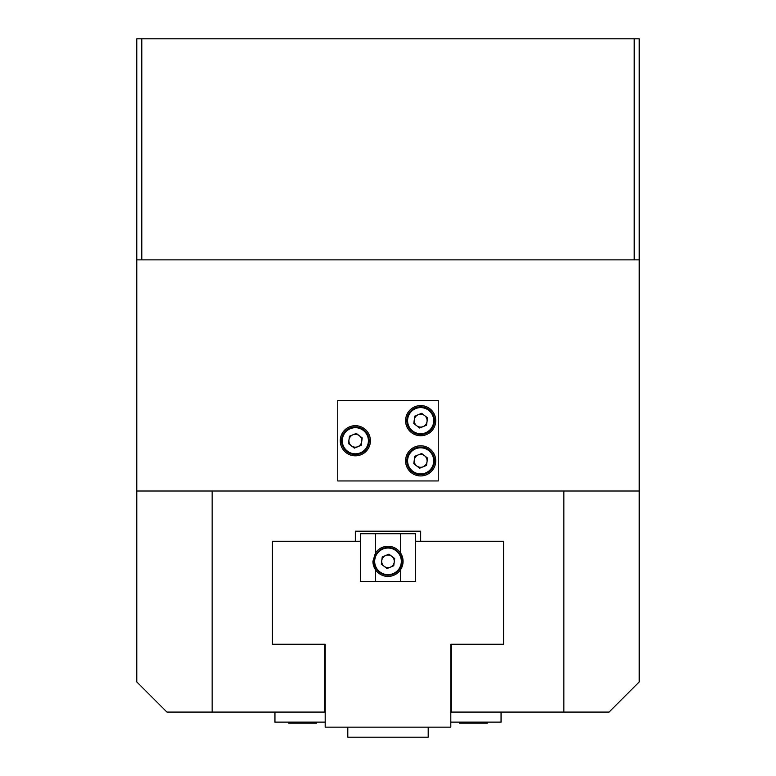 <?xml version="1.0" encoding="UTF-8"?>
<svg xmlns="http://www.w3.org/2000/svg" width="776" height="776" viewBox="0 0 776 776"><rect width="100%" height="100%" fill="white"/><g stroke="black" fill="none" stroke-linecap="round" stroke-linejoin="round"><path stroke-width="1.16" d="M634.196 259.873L634.196 38.8L136.78 38.8L136.78 681.929L166.927 712.077L212.149 712.077L212.149 491.004L563.851 491.004L563.851 712.077L451.312 712.077L451.312 644.245L503.566 644.245L450.808 644.245L450.808 727.151L325.192 727.151L325.192 644.245L325.192 711.068M450.808 644.245L450.808 711.068M372.926 561.349L375.438 569.671A15.074 15.074 0 0 0 403.074 561.349L400.561 553.016A15.074 15.074 0 0 0 375.438 553.016L372.926 561.349A15.074 15.074 0 0 0 375.438 569.671L375.438 581.437L360.365 581.437L360.365 541.25L272.434 541.25L272.434 644.245L324.688 644.245L324.688 712.077L212.149 712.077M410.611 531.201L420.66 531.201L420.66 541.25L503.566 541.25L503.566 644.245L503.566 541.25L415.635 541.25L415.635 581.437L400.561 581.437L400.561 569.671L403.074 561.349A15.074 15.074 0 0 0 400.561 553.016L400.561 533.713L375.438 533.713L375.438 553.016M360.365 581.437L415.635 581.437M325.192 644.245L272.434 644.245L272.434 541.25L355.34 541.25L355.34 531.201L365.389 531.201M428.197 727.151L428.197 737.2L347.803 737.2L347.803 727.151M634.196 38.8L639.22 38.8L639.22 681.929L609.073 712.077L563.851 712.077M141.804 38.8L141.804 259.873M416.741 425.762A6.431 6.431 0 0 0 427.033 421.504A6.431 6.431 0 0 0 418.206 414.714A6.431 6.431 0 0 0 416.741 425.762M415.383 407.885A13.813 13.813 0 0 1 433.425 415.383A13.813 13.813 0 0 1 425.937 433.425A13.813 13.813 0 0 1 407.885 425.937A13.813 13.813 0 0 1 415.383 407.885A13.813 13.813 0 0 0 407.885 425.937A13.813 13.813 0 0 0 425.937 433.425M427.518 417.827L426.548 425.19L419.68 428.022L413.792 423.492L414.772 416.13L421.64 413.298L427.518 417.827M416.741 465.949A6.431 6.431 0 0 0 427.033 461.701A6.431 6.431 0 0 0 418.206 454.911A6.431 6.431 0 0 0 416.741 465.949M415.383 448.082A13.813 13.813 0 0 1 433.425 455.58A13.813 13.813 0 0 1 425.937 473.622A13.813 13.813 0 0 1 407.885 466.134A13.813 13.813 0 0 1 415.383 448.082A13.813 13.813 0 0 0 407.885 466.134A13.813 13.813 0 0 0 425.937 473.622M427.518 458.015L426.548 465.377L419.68 468.219L413.792 463.689L414.772 456.327L421.64 453.494L427.518 458.015M370.414 440.758A15.074 15.074 0 0 0 355.34 425.685A15.074 15.074 0 0 0 340.266 440.758A15.074 15.074 0 0 0 355.34 455.832A15.074 15.074 0 0 0 370.414 440.758M435.734 420.66A15.074 15.074 0 0 0 420.66 405.586A15.074 15.074 0 0 0 405.586 420.66A15.074 15.074 0 0 0 420.66 435.734A15.074 15.074 0 0 0 435.734 420.66M435.734 460.857A15.074 15.074 0 0 0 420.66 445.783A15.074 15.074 0 0 0 405.586 460.857A15.074 15.074 0 0 0 420.66 475.93A15.074 15.074 0 0 0 435.734 460.857M337.754 400.561L337.754 480.955L438.246 480.955L438.246 400.561L337.754 400.561M136.78 259.873L639.22 259.873M420.66 531.201L355.34 531.201M639.22 491.004L563.851 491.004M212.149 491.004L136.78 491.004M451.312 712.077L450.808 712.077M325.192 712.077L324.688 712.077M325.192 722.126L274.946 722.126L274.946 712.077M501.053 712.077L501.053 722.126L450.808 722.126M382.723 548.574A13.813 13.813 0 0 1 400.775 556.072A13.813 13.813 0 0 1 393.277 574.114A13.813 13.813 0 0 1 375.225 566.616A13.813 13.813 0 0 1 382.723 548.574A13.813 13.813 0 0 0 375.225 566.616A13.813 13.813 0 0 0 393.277 574.114M385.604 555.538A6.276 6.276 0 0 0 384.168 566.325A6.276 6.276 0 0 0 394.227 562.173A6.276 6.276 0 0 0 385.604 555.538A6.276 6.276 0 0 0 381.773 560.514M384.168 566.325A6.276 6.276 0 0 0 394.227 562.173M388.951 554.151L394.703 558.575L393.752 565.762L387.049 568.536L381.297 564.113L382.248 556.925L388.951 554.151M351.421 445.851A6.431 6.431 0 0 0 361.713 441.602A6.431 6.431 0 0 0 352.886 434.812A6.431 6.431 0 0 0 351.421 445.851M350.063 427.983A13.813 13.813 0 0 1 368.115 435.481A13.813 13.813 0 0 1 360.617 453.524A13.813 13.813 0 0 1 342.575 446.035A13.813 13.813 0 0 1 350.063 427.983A13.813 13.813 0 0 0 342.575 446.035A13.813 13.813 0 0 0 360.617 453.524M362.208 437.926L361.228 445.279L354.36 448.121L348.482 443.591L349.452 436.228L356.32 433.396L362.208 437.926M360.365 541.25L360.365 533.713L375.438 533.713M375.438 581.437L400.561 581.437M400.561 533.713L415.635 533.713L415.635 541.25M487.338 722.126L487.338 723.183L459.499 723.183L459.499 722.126M316.501 722.126L316.501 723.183L288.662 723.183L288.662 722.126M425.646 432.736A13.066 13.066 0 0 0 432.736 415.674A13.066 13.066 0 0 0 415.674 408.583A13.066 13.066 0 0 0 408.583 425.646A13.066 13.066 0 0 0 425.646 432.736M425.646 472.933A13.066 13.066 0 0 0 432.736 455.871A13.066 13.066 0 0 0 415.674 448.78A13.066 13.066 0 0 0 408.583 465.842A13.066 13.066 0 0 0 425.646 472.933M393.083 573.648A13.318 13.318 0 0 0 400.309 556.256A13.318 13.318 0 0 0 382.917 549.039A13.318 13.318 0 0 0 375.691 566.432A13.318 13.318 0 0 0 393.083 573.648M360.326 452.835A13.066 13.066 0 0 0 367.417 435.772A13.066 13.066 0 0 0 350.354 428.682A13.066 13.066 0 0 0 343.264 445.744A13.066 13.066 0 0 0 360.326 452.835"/></g></svg>
